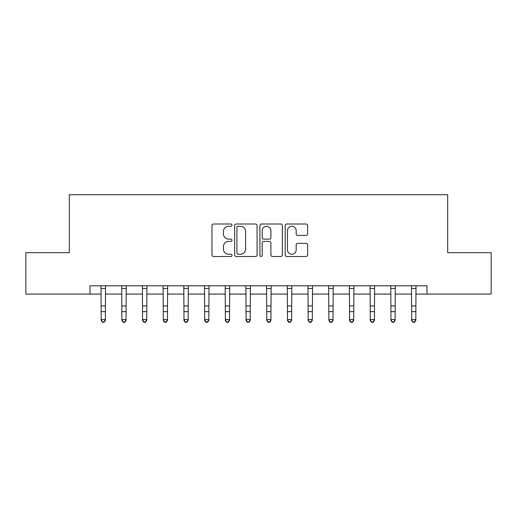 <?xml version="1.0" encoding="UTF-8"?>
<svg xmlns="http://www.w3.org/2000/svg" width="517" height="517" viewBox="0 0 517 517"><rect width="100%" height="100%" fill="white"/><g stroke="black" fill="none" stroke-linecap="round" stroke-linejoin="round"><path stroke-width="0.78" d="M232.004 225.141A1.137 1.137 0 0 0 230.866 224.003L213.599 224.003A1.629 1.629 0 0 0 211.976 225.632L211.976 254.887A1.629 1.629 0 0 0 213.599 256.51L230.866 256.51A1.137 1.137 0 0 0 232.004 255.372A1.137 1.137 0 0 0 230.866 254.235L228.637 254.235A5.202 5.202 0 0 1 223.434 249.032L223.434 246.596A5.202 5.202 0 0 1 228.637 241.394L230.866 241.394A1.137 1.137 0 0 0 232.004 240.256A1.137 1.137 0 0 0 230.866 239.119L228.637 239.119A5.202 5.202 0 0 1 223.434 233.917L223.434 231.48A5.202 5.202 0 0 1 228.637 226.278L230.866 226.278A1.137 1.137 0 0 0 232.004 225.141M305.999 235.461A1.629 1.629 0 0 0 307.628 233.839L307.628 225.632A1.629 1.629 0 0 0 305.999 224.003L286.819 224.003A1.629 1.629 0 0 0 285.197 225.632L285.197 254.887A1.629 1.629 0 0 0 286.819 256.51L305.999 256.51A1.629 1.629 0 0 0 307.628 254.887L307.628 244.974A1.629 1.629 0 0 0 305.999 243.345L297.792 243.345A1.629 1.629 0 0 0 296.17 244.974L296.17 249.885A4.349 4.349 0 0 1 291.821 254.235A4.349 4.349 0 0 1 287.471 249.885L287.471 230.627A4.349 4.349 0 0 1 291.821 226.278A4.349 4.349 0 0 1 296.17 230.627L296.17 233.839A1.629 1.629 0 0 0 297.792 235.461L305.999 235.461M90.016 294.076L25.85 294.076L25.85 252.677L69.317 252.677L69.317 194.722L447.683 194.722L447.683 252.677L491.15 252.677L491.15 294.076L426.984 294.076L426.984 285.791L90.016 285.791L90.016 294.076L101.19 294.076M257.078 225.632A1.629 1.629 0 0 0 255.45 224.003L236.275 224.003A1.629 1.629 0 0 0 234.647 225.632L234.647 254.887A1.629 1.629 0 0 0 236.275 256.51L255.45 256.51A1.629 1.629 0 0 0 257.078 254.887L257.078 225.632M261.55 224.003L280.725 224.003A1.629 1.629 0 0 1 282.353 225.632L282.353 254.887A1.629 1.629 0 0 1 280.725 256.51L272.517 256.51A1.629 1.629 0 0 1 270.895 254.887L270.895 243.022A1.629 1.629 0 0 0 269.267 241.394L263.825 241.394A1.629 1.629 0 0 0 262.197 243.022L262.197 255.372A1.137 1.137 0 0 1 261.059 256.51A1.137 1.137 0 0 1 259.922 255.372L259.922 225.632A1.629 1.629 0 0 1 261.55 224.003M105.332 294.076L121.889 294.076M126.032 294.076L142.589 294.076M146.731 294.076L163.288 294.076M167.424 294.076L183.987 294.076M188.123 294.076L204.687 294.076M208.823 294.076L225.38 294.076M229.522 294.076L246.079 294.076M250.222 294.076L266.778 294.076M270.921 294.076L287.478 294.076M291.62 294.076L308.177 294.076M312.313 294.076L328.877 294.076M333.013 294.076L349.576 294.076M353.712 294.076L370.269 294.076M374.411 294.076L390.968 294.076M395.111 294.076L411.668 294.076M415.81 294.076L426.984 294.076M238.059 226.278A1.137 1.137 0 0 0 236.922 227.415L236.922 253.097A1.137 1.137 0 0 0 238.059 254.235L240.418 254.235A5.202 5.202 0 0 0 245.62 249.032L245.62 231.48A5.202 5.202 0 0 0 240.418 226.278L238.059 226.278M270.895 230.711A4.349 4.349 0 0 0 266.546 226.362A4.349 4.349 0 0 0 262.197 230.711L262.197 237.497A1.629 1.629 0 0 0 263.825 239.119L269.267 239.119A1.629 1.629 0 0 0 270.895 237.497L270.895 230.711M105.526 285.791L105.332 320.456L104.091 322.278L104.091 321.91L102.437 321.91L102.437 322.278L104.091 322.278M100.996 285.791L101.19 319.538L105.332 319.538L104.091 321.91M102.437 322.278L101.19 320.456L101.19 319.538L102.437 321.91M126.226 285.791L126.032 320.456L124.791 322.278L124.791 321.91L123.13 321.91L123.13 322.278L124.791 322.278M121.695 285.791L121.889 319.538L126.032 319.538L124.791 321.91M123.13 322.278L121.889 320.456L121.889 319.538L123.13 321.91M146.925 285.791L146.731 320.456L145.484 322.278L145.484 321.91L143.829 321.91L143.829 322.278L145.484 322.278M142.395 285.791L142.589 319.538L146.731 319.538L145.484 321.91M143.829 322.278L142.589 320.456L142.589 319.538L143.829 321.91M167.624 285.791L167.424 320.456L166.183 322.278L166.183 321.91L164.529 321.91L164.529 322.278L166.183 322.278M163.088 285.791L163.288 319.538L167.424 319.538L166.183 321.91M164.529 322.278L163.288 320.456L163.288 319.538L164.529 321.91M188.324 285.791L188.123 320.456L186.883 322.278L186.883 321.91L185.228 321.91L185.228 322.278L186.883 322.278M183.787 285.791L183.987 319.538L188.123 319.538L186.883 321.91M185.228 322.278L183.987 320.456L183.987 319.538L185.228 321.91M209.023 285.791L208.823 320.456L207.582 322.278L207.582 321.91L205.928 321.91L205.928 322.278L207.582 322.278M204.486 285.791L204.687 319.538L208.823 319.538L207.582 321.91M205.928 322.278L204.687 320.456L204.687 319.538L205.928 321.91M229.716 285.791L229.522 320.456L228.281 322.278L228.281 321.91L226.627 321.91L226.627 322.278L228.281 322.278M225.186 285.791L225.38 319.538L229.522 319.538L228.281 321.91M226.627 322.278L225.38 320.456L225.38 319.538L226.627 321.91M250.415 285.791L250.222 320.456L248.981 322.278L248.981 321.91L247.32 321.91L247.32 322.278L248.981 322.278M245.885 285.791L246.079 319.538L250.222 319.538L248.981 321.91M247.32 322.278L246.079 320.456L246.079 319.538L247.32 321.91M271.115 285.791L270.921 320.456L269.68 322.278L269.68 321.91L268.019 321.91L268.019 322.278L269.68 322.278M266.585 285.791L266.778 319.538L270.921 319.538L269.68 321.91M268.019 322.278L266.778 320.456L266.778 319.538L268.019 321.91M291.814 285.791L291.62 320.456L290.373 322.278L290.373 321.91L288.719 321.91L288.719 322.278L290.373 322.278M287.284 285.791L287.478 319.538L291.62 319.538L290.373 321.91M288.719 322.278L287.478 320.456L287.478 319.538L288.719 321.91M312.514 285.791L312.313 320.456L311.072 322.278L311.072 321.91L309.418 321.91L309.418 322.278L311.072 322.278M307.977 285.791L308.177 319.538L312.313 319.538L311.072 321.91M309.418 322.278L308.177 320.456L308.177 319.538L309.418 321.91M333.213 285.791L333.013 320.456L331.772 322.278L331.772 321.91L330.117 321.91L330.117 322.278L331.772 322.278M328.676 285.791L328.877 319.538L333.013 319.538L331.772 321.91M330.117 322.278L328.877 320.456L328.877 319.538L330.117 321.91M353.912 285.791L353.712 320.456L352.471 322.278L352.471 321.91L350.817 321.91L350.817 322.278L352.471 322.278M349.376 285.791L349.576 319.538L353.712 319.538L352.471 321.91M350.817 322.278L349.576 320.456L349.576 319.538L350.817 321.91M374.605 285.791L374.411 320.456L373.171 322.278L373.171 321.91L371.516 321.91L371.516 322.278L373.171 322.278M370.075 285.791L370.269 319.538L374.411 319.538L373.171 321.91M371.516 322.278L370.269 320.456L370.269 319.538L371.516 321.91M395.305 285.791L395.111 320.456L393.87 322.278L393.87 321.91L392.209 321.91L392.209 322.278L393.87 322.278M390.774 285.791L390.968 319.538L395.111 319.538L393.87 321.91M392.209 322.278L390.968 320.456L390.968 319.538L392.209 321.91M416.004 285.791L415.81 320.456L414.563 322.278L414.563 321.91L412.909 321.91L412.909 322.278L414.563 322.278M411.474 285.791L411.668 319.538L415.81 319.538L414.563 321.91M412.909 322.278L411.668 320.456L411.668 319.538L412.909 321.91M105.332 305.961L101.19 305.961M105.332 311.641L101.19 311.641M105.332 288.486L101.19 288.486M126.032 305.961L121.889 305.961M126.032 311.641L121.889 311.641M126.032 288.486L121.889 288.486M146.731 305.961L142.589 305.961M146.731 311.641L142.589 311.641M146.731 288.486L142.589 288.486M167.424 305.961L163.288 305.961M167.424 311.641L163.288 311.641M167.424 288.486L163.288 288.486M188.123 305.961L183.987 305.961M188.123 311.641L183.987 311.641M188.123 288.486L183.987 288.486M208.823 305.961L204.687 305.961M208.823 311.641L204.687 311.641M208.823 288.486L204.687 288.486M229.522 305.961L225.38 305.961M229.522 311.641L225.38 311.641M229.522 288.486L225.38 288.486M250.222 305.961L246.079 305.961M250.222 311.641L246.079 311.641M250.222 288.486L246.079 288.486M270.921 305.961L266.778 305.961M270.921 311.641L266.778 311.641M270.921 288.486L266.778 288.486M291.62 305.961L287.478 305.961M291.62 311.641L287.478 311.641M291.62 288.486L287.478 288.486M312.313 305.961L308.177 305.961M312.313 311.641L308.177 311.641M312.313 288.486L308.177 288.486M333.013 305.961L328.877 305.961M333.013 311.641L328.877 311.641M333.013 288.486L328.877 288.486M353.712 305.961L349.576 305.961M353.712 311.641L349.576 311.641M353.712 288.486L349.576 288.486M374.411 305.961L370.269 305.961M374.411 311.641L370.269 311.641M374.411 288.486L370.269 288.486M395.111 305.961L390.968 305.961M395.111 311.641L390.968 311.641M395.111 288.486L390.968 288.486M415.81 305.961L411.668 305.961M415.81 311.641L411.668 311.641M415.81 288.486L411.668 288.486"/></g></svg>
